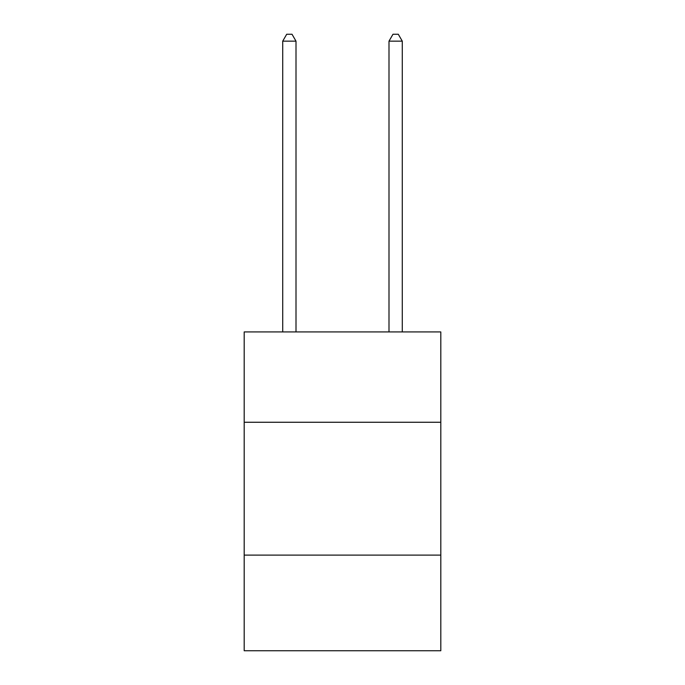 <?xml version="1.0" encoding="UTF-8"?>
<svg xmlns="http://www.w3.org/2000/svg" width="685" height="685" viewBox="0 0 685 685"><rect width="100%" height="100%" fill="white"/><g stroke="black" fill="none" stroke-linecap="round" stroke-linejoin="round"><path stroke-width="1.03" d="M440.806 422.26L440.806 331.925L244.194 331.925L244.194 422.26L440.806 422.26L440.806 650.75L244.194 650.75L244.194 422.26M440.806 555.107L244.194 555.107M296.006 331.925L296.006 41.16L282.717 41.16L282.717 331.925M282.717 41.16L286.707 34.25L292.015 34.25L296.006 41.16M402.283 331.925L402.283 41.16L388.994 41.16L388.994 331.925M388.994 41.16L392.984 34.25L398.293 34.25L402.283 41.16"/></g></svg>
